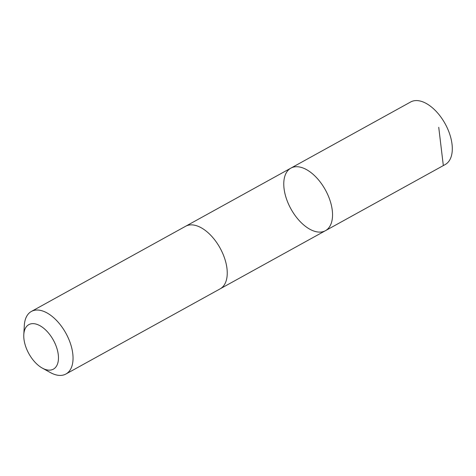 <?xml version="1.0" encoding="UTF-8"?>
<svg xmlns="http://www.w3.org/2000/svg" width="476" height="476" viewBox="0 0 476 476"><rect width="100%" height="100%" fill="white"/><g stroke="black" fill="none" stroke-linecap="round" stroke-linejoin="round"><path stroke-width="0.71" d="M298.613 166.85A35.736 19.671 61.1 0 1 328.363 196.064A35.736 19.671 61.1 0 1 325.429 230.693A35.736 19.671 61.1 0 1 290.937 208.922A35.736 19.671 61.1 0 1 290.878 168.129A35.736 19.671 61.1 0 1 298.613 166.85A35.736 19.671 61.1 0 1 328.363 196.064A35.736 19.671 61.1 0 1 325.429 230.693L445.191 164.553A35.736 19.671 -118.9 0 0 448.124 129.918A35.736 19.671 -118.9 0 0 418.374 100.704A35.736 19.671 -118.9 0 0 410.639 101.989L290.878 168.129A35.736 19.671 61.1 0 1 298.613 166.85M42.281 368.085L50.289 372.518A35.736 19.671 -118.9 0 0 58.197 375.296A35.736 19.671 -118.9 0 0 65.932 374.011L220.138 288.849A35.736 19.671 -118.9 0 0 220.079 248.055A35.736 19.671 -118.9 0 0 185.58 226.284L31.38 311.447A35.736 19.671 -118.9 0 0 24.312 325.483L23.8 334.628A25.418 13.994 -118.9 0 0 42.281 368.085A25.418 13.994 -118.9 0 0 47.903 370.06A25.418 13.994 -118.9 0 0 57.941 352.537A25.418 13.994 -118.9 0 0 39.532 325.477A25.418 13.994 -118.9 0 0 23.8 334.628M65.932 374.011A35.736 19.671 -118.9 0 0 65.878 333.218A35.736 19.671 -118.9 0 0 31.38 311.447M443.299 165.374L438.735 127.294M220.442 288.67L325.429 230.693M185.896 226.118L290.878 168.129"/></g></svg>
